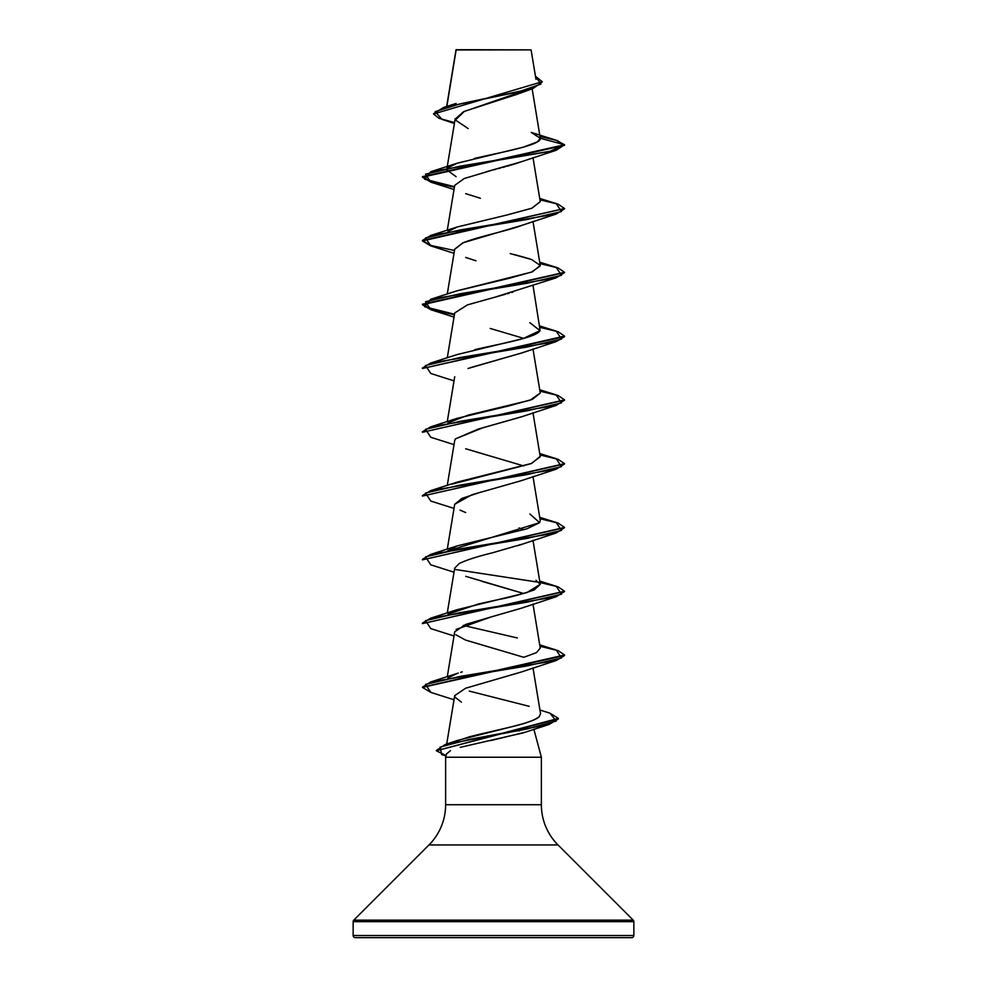 <?xml version="1.0" encoding="UTF-8"?>
<svg xmlns="http://www.w3.org/2000/svg" width="987" height="987" viewBox="0 0 987 987"><rect width="100%" height="100%" fill="white"/><g stroke="black" fill="none" stroke-linecap="round" stroke-linejoin="round"><path stroke-width="1.48" d="M446.852 106.436L456.13 49.955L531.092 49.881L456.093 49.695M633.851 935.516L353.149 935.516A2.134 2.134 0 0 0 355.283 937.65L631.717 937.65A2.134 2.134 0 0 0 633.851 935.516L633.851 921.661L353.149 921.661L353.149 935.516L633.851 935.516A2.134 2.134 0 0 1 631.717 937.65L355.283 937.65A2.134 2.134 0 0 1 353.149 935.516L353.149 921.661L633.851 921.661A2.134 2.134 0 0 0 633.222 920.143L353.778 920.143A2.134 2.134 0 0 0 353.149 921.661A2.134 2.134 0 0 1 353.778 920.143L633.222 920.143L558.025 844.946L428.975 844.946L353.778 920.143L428.975 844.946A56.851 56.851 0 0 0 445.63 804.738A56.851 56.851 0 0 1 428.975 844.946L558.025 844.946A56.851 56.851 0 0 1 541.37 804.738L541.37 757.226L533.881 729.27L541.37 757.226L445.63 757.226L541.37 757.226L541.37 804.738A56.851 56.851 0 0 0 558.025 844.946L633.222 920.143A2.134 2.134 0 0 1 633.851 921.661L633.851 935.516M524.998 732.292L490.638 740.583M450.442 750.675L446.519 753.908L445.63 757.226L445.63 804.738L541.37 804.738L445.63 804.738L445.63 757.226L446.519 753.908M518.989 730.997L520.408 730.17M527.083 89.743L463.483 111.765L455.266 119.069M521.42 161.72L515.004 163.916M514.239 164.15L511.143 165.088M509.736 165.483L507.022 166.26M505.282 166.741L502.679 167.445M500.569 168.012L498.151 168.654M495.881 169.246L493.463 169.875M491.119 170.492L464.186 178.548L454.711 185.371L447.271 230.304M522.444 225.11L522.32 225.159C510.057 230.329 479.003 236.263 462.632 242.975L454.711 249.156L447.271 294.077M512.882 292.127L511.895 292.423M509.206 293.201L507.293 293.744M505.27 294.299L467.468 304.884L454.711 312.941L447.271 357.862M521.753 352.939L467.998 368.484M521.778 416.711L478.202 429.098L455.463 438.882L454.711 440.498L455.463 438.882L482.557 427.889L521.296 416.896L556.212 405.373L460.065 421.326L425.52 429.296L430.788 437.266L454.02 444.643M480.866 492.131L461.978 498.386L454.711 504.271L471.934 494.746L521.296 480.669L556.212 469.158L460.065 485.098L425.52 493.068L430.788 501.051L454.02 508.428M519.002 527.934L523.764 529.735M521.531 544.355L492.291 552.868C477.56 556.434 466.53 559.987 459.189 563.552L460.559 562.837M481.903 581.355L523.764 593.52L465.704 576.334M456.179 629.435L491.008 616.974L465.753 624.413L454.711 631.84L447.271 676.761M455.858 634.789L465.704 640.119L523.764 657.293M454.699 695.65L465.667 688.223L454.711 695.613L454.896 697.13L461.435 702.139L454.896 697.13M457.24 740.497L511.747 726.74C526.046 723.372 535.225 719.979 539.284 716.587L540.543 713.626L539.284 716.587C533.313 723.348 495.092 730.109 469.281 736.857L451.923 742.643M539.951 646.275L558.124 650.643L564.564 654.998L422.461 687.149L430.788 681.918L457.129 673.467L447.999 677.995M457.043 673.504L458.276 673.085M460.633 672.344L462.249 671.863M447.999 614.21L478.461 603.982L498.657 599.528C509.366 597.604 521.235 594.396 534.263 589.918L540.259 584.341L535.978 580.319M529.871 514.017L539.618 522.654L526.972 528.785L457.129 545.91L447.395 551.079L539.618 522.654L540.259 520.568L532.98 476.536M451.96 484.185L531.068 463.643L540.259 456.784L532.98 412.763M447.999 422.868L468.257 415.108L530.192 400.167L540.259 392.999L532.98 348.979M474.722 349.731L474.944 349.669C497.103 344.229 537.051 337.813 540.123 330.448L532.98 285.194M456.956 290.857L509.773 278.149L532.388 271.795L540.259 265.441L531.549 259.507L510.193 253.573M540.259 201.619L531.882 208.208L506.454 215.129L531.87 208.22L540.259 201.669L532.98 157.636M456.105 176.685L446.741 169.776L447.395 168.395M474.241 158.5L478.67 157.476C507.454 151.06 541.481 144.657 540.296 138.254L532.141 88.768M456.13 49.955L447.296 103.783M456.105 49.806L462.94 49.819M523.641 49.856L531.092 49.881L535.966 79.33M518.052 93.999L464.408 111.346L455.389 119.982L468.171 128.594M454.39 123.511L442.016 119.378L435.156 111.642L459.942 103.906L533.14 88.423L542.233 81.983M433.552 113.998L542.245 81.711L433.552 113.998L438.956 118.292L454.551 122.585M531.351 132.468L555.73 140.092L564.564 144.756L556.212 150.258L460.065 166.198L425.52 174.181L430.788 182.151L454.402 187.209L430.937 182.188L422.436 177.179L564.564 145.286L557.347 140.598L540.025 136.44M542.245 81.711L535.46 76.246L540.938 84.043L518.656 91.84L443.656 107.435L433.577 113.739M447.999 167.753L457.129 163.237L523.233 147.211L537.384 141.844L540.296 138.254L564.564 144.756L422.436 176.648L430.961 181.67L454.489 186.691L424.644 179.178L430.788 171.676L549.512 151.48L564.564 144.756L540.296 138.254L531.253 132.443M460.164 747.344L523.529 732.798M465.667 688.223L521.284 672.011L556.212 660.5L460.065 676.44L425.52 684.41L430.788 692.393L454.02 699.758M491.008 616.974L521.296 608.226L556.212 596.716L460.065 612.668L425.52 620.638L430.788 628.608L454.02 635.986M454.699 568.142L459.189 563.552M517.632 545.737L556.212 532.943L460.065 548.883L425.52 556.853L430.788 564.823L454.02 572.213M465.704 512.561L460.053 510.119M523.776 465.95L465.704 448.777M470.491 367.645L521.296 353.112L556.212 341.601L460.065 357.541L425.52 365.511L430.788 373.481L454.02 380.871M523.776 338.393L490.243 328.461M497.399 296.408L556.212 277.816L460.065 293.768L425.52 301.738L430.788 309.708L454.02 317.086M475.981 260.79L465.704 257.447M454.686 249.267L463.248 242.716L521.296 225.554L556.212 214.031L460.065 229.983L425.52 237.953L430.788 245.923L454.02 253.314M480.385 198.264L465.704 193.662M486.406 171.738L521.296 161.769L556.212 150.258M564.539 208.8L556.212 214.031M454.402 314.767L430.937 309.745L422.436 304.736L564.539 272.585L556.212 277.816M539.951 327.376L558.124 331.743L564.564 336.098L422.436 368.509L564.564 336.629L556.212 341.601M539.951 391.16L558.124 395.516L564.564 399.871L422.436 432.294L564.539 400.142L556.212 405.373M539.951 454.945L558.124 459.3L564.564 463.656L422.436 496.079L564.539 463.915L556.212 469.158M539.951 518.718L558.124 523.073L564.564 527.44L422.436 559.851L564.539 527.7L556.212 532.943M539.951 582.503L558.124 586.858L564.564 591.213L422.436 623.636L564.539 591.484L556.212 596.716M430.813 692.393L422.436 687.408L564.564 655.528L556.212 660.5M446.075 755.586L436.316 750.762L558.408 718.918L549.068 724.458L468.973 739.522L440.128 747.06L441.67 754.599L446.001 755.857M539.951 199.818L558.124 204.173L564.564 208.528L422.436 240.421L430.788 235.449L526.935 219.509L561.48 211.539L556.212 203.569L539.729 198.412M422.461 240.692L431.405 245.578L454.489 250.476L431.405 245.578L422.461 240.692M539.951 263.603L558.124 267.958L564.564 272.313L422.436 304.206L430.961 309.227L454.489 314.248L424.644 306.735L430.788 299.234L526.935 283.281L561.48 275.311L556.212 267.341L539.729 262.184M422.436 431.763L430.788 426.791L526.935 410.851L561.48 402.881L556.212 394.899L539.729 389.754M422.436 559.321L430.788 554.349L526.935 538.408L561.48 530.438L556.212 522.468L539.729 517.311M454.834 569.425L539.001 582.318L454.834 569.425M436.34 750.49L445.223 744.543L527.44 728.875L556.199 721.053L550.03 713.219L558.408 718.388L436.316 750.762M430.813 245.936L422.436 240.951L564.564 208.528M506.454 215.129L457.129 227.01L447.999 231.538M514.807 254.671L529.871 258.902M540.284 265.898L531.537 272.116L457.129 290.795L430.788 299.234M529.871 322.687L540.037 330.657L522.937 338.627L457.129 354.567L430.788 363.006L526.935 347.066L561.48 339.096L556.212 331.126L539.729 325.969M540.271 393.06L532.326 399.377L509.798 405.706L457.129 418.352L430.788 426.791M540.148 456.364L531.709 463.397L457.129 482.137L430.788 490.576L526.935 474.624L561.48 466.654L556.212 458.684L539.729 453.526M540.247 584.267L526.935 592.582L457.141 609.695L430.788 618.133L526.935 602.181L561.48 594.211L556.212 586.241L539.729 581.084M463.236 625.4L517.348 637.972M540.247 648.04L536.472 652.617L524.109 657.194M469.306 691.097L529.168 706.322M430.788 681.918L526.935 665.966L561.48 657.996L556.212 650.026L539.729 644.869M422.436 623.105L430.788 618.133M422.436 495.548L430.788 490.576M422.436 367.991L430.788 363.006M456.031 49.794L446.655 106.497M455.192 118.674L447.049 167.926M446.951 168.481L446.741 169.776M532.98 221.421L540.259 265.441M454.711 376.713L447.271 421.634M454.711 440.498L447.271 485.419M454.711 504.271L447.271 549.204M532.98 540.321L540.259 584.341M454.711 568.056L447.271 612.976M532.98 604.093L540.259 648.126M532.98 667.878L540.543 713.626M454.711 695.613L446.692 744.062M519.174 93.555L533.14 88.423M456.08 103.45L443.656 107.435M524.751 732.379L549.068 724.458M454.02 189.529L430.788 182.151M457.129 163.237L430.788 171.676M457.129 227.01L430.788 235.449M457.129 545.91L430.788 554.349M539.938 709.986L550.03 713.219M457.45 740.423L445.223 744.543"/></g></svg>
